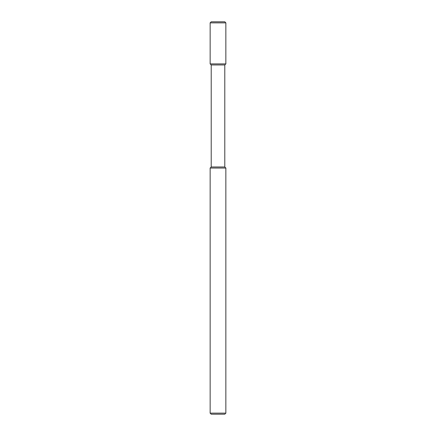 <?xml version="1.0" encoding="UTF-8"?>
<svg xmlns="http://www.w3.org/2000/svg" width="436" height="436" viewBox="0 0 436 436"><rect width="100%" height="100%" fill="white"/><g stroke="black" fill="none" stroke-linecap="round" stroke-linejoin="round"><path stroke-width="0.65" d="M210.152 413.137L211.215 414.2L224.785 414.2L225.848 413.137L210.152 413.137L210.152 168.051L211.215 166.988L211.215 64.964L210.152 63.901L210.152 22.863L211.215 21.8L224.785 21.8L225.848 22.863L225.848 63.901L210.152 63.901M211.215 64.964L224.785 64.964L224.785 166.988L225.848 168.051L225.848 413.137M225.848 168.051L210.152 168.051M224.785 166.988L211.215 166.988M224.785 64.964L225.848 63.901M225.848 22.863L210.152 22.863"/></g></svg>
